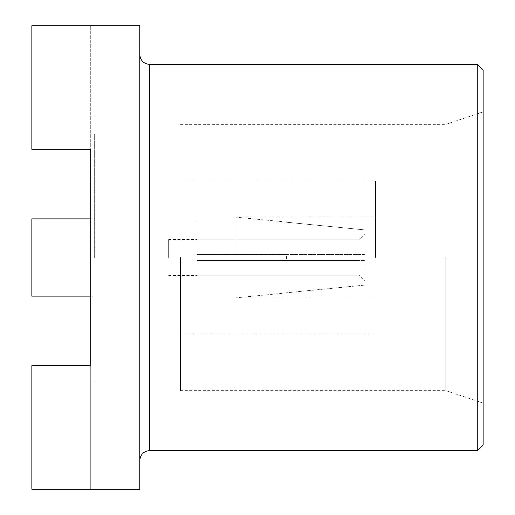 <?xml version="1.0" encoding="UTF-8"?>
<svg xmlns="http://www.w3.org/2000/svg" width="515" height="515" viewBox="0 0 515 515"><rect width="100%" height="100%" fill="white"/><g stroke="black" fill="none" stroke-linecap="round" stroke-linejoin="round"><path stroke-width="0.39" stroke-dasharray="2.58 1.93" d="M90.717 25.75L31.853 25.75L139.771 25.75L139.771 489.25L31.853 489.25L31.853 365.65L31.853 489.25L31.853 365.65L90.717 365.65L31.853 365.65L90.717 365.65L90.717 149.35L31.853 149.35L31.853 25.75L31.853 149.35L31.853 25.75L90.717 25.75L90.717 149.35L31.853 149.35L90.717 149.35L90.717 25.75M364.871 254.558L364.871 229.909L364.871 254.558L358.987 254.558L358.987 239.81L364.871 233.862L364.871 229.909L285.374 222.107L364.871 229.909L364.871 254.558L285.374 254.558C286.997 256.528 286.997 258.485 285.374 260.442L364.871 260.442L364.871 285.091L364.871 260.442L358.987 260.442L358.987 275.19L364.871 281.139L364.871 260.442L364.871 281.139L358.987 275.19L358.987 260.442L364.871 260.442L285.374 260.442C286.997 258.472 286.997 256.515 285.374 254.558L364.871 254.558L364.871 233.862L358.987 239.81L358.987 254.558L196.988 254.558L364.871 254.558M477.263 64.375L477.263 450.625M483.147 444.741L483.147 70.259M483.147 257.5L483.147 111.897L483.147 257.5M445.803 257.5L445.803 390.64L445.803 257.5M180.495 257.5L180.495 390.64L180.495 257.5M375.544 257.5L375.544 180.887L375.544 257.5M235.857 257.5L235.857 217.143L235.857 257.5M285.374 222.107C286.997 222.107 286.997 222.107 285.374 222.107C286.997 222.107 286.997 222.107 285.374 222.107L196.988 222.107L196.988 239.81L358.987 239.81L196.988 239.81L196.988 222.107L285.374 222.107M285.374 292.893L364.871 285.091L285.374 292.893C286.997 292.893 286.997 292.893 285.374 292.893C286.997 292.893 286.997 292.893 285.374 292.893L196.988 292.893L196.988 275.19L358.987 275.19L196.988 275.19L196.988 292.893L285.374 292.893M196.988 257.5L196.988 254.558L196.988 257.5M168.656 257.5L168.656 239.565L168.656 257.5M358.987 260.442L196.988 260.442L358.987 260.442M196.988 260.442L285.374 260.442L196.988 260.442L196.988 254.558L196.988 260.442M196.988 254.558L285.374 254.558L196.988 254.558M90.717 489.25L31.853 489.25L90.717 489.25L90.717 365.65L90.717 489.25M139.771 257.5L139.771 460.436L139.771 257.5M90.717 149.35L90.717 365.65M94.644 257.5L94.644 133.861L94.644 257.5M31.853 296.125L31.853 218.875M149.582 450.625L149.582 64.375M180.495 390.64L445.803 390.64L483.147 403.103M180.495 124.36L445.803 124.36L483.147 111.897M180.495 334.113L375.544 334.113M180.495 180.887L375.544 180.887M286.623 292.893L235.857 297.857L375.544 297.857M286.623 222.107L235.857 217.143L375.544 217.143M168.656 275.435L196.988 275.435M168.656 239.565L196.988 239.565M94.644 133.861L90.717 133.861M94.644 381.139L90.717 381.139M90.717 296.125L94.644 296.125M90.717 218.875L94.644 218.875"/><path stroke-width="0.77" d="M90.717 149.35L31.853 149.35L31.853 25.75L139.771 25.75L139.771 489.25L31.853 489.25L31.853 365.65L90.717 365.65L90.717 149.35L90.717 365.65M477.263 450.625L477.263 64.375L149.582 64.375L149.582 450.625L477.263 450.625L483.147 444.741L483.147 70.259L477.263 64.375M90.717 218.875L31.853 218.875L31.853 296.125L90.717 296.125M149.582 64.375C143.679 63.847 140.408 60.577 139.771 54.564M149.582 450.625C143.679 451.153 140.408 454.423 139.771 460.436"/></g></svg>
